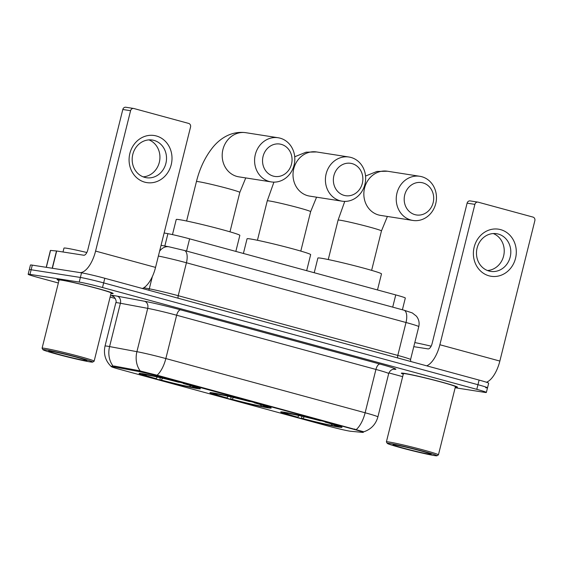 <?xml version="1.0" encoding="UTF-8"?>
<svg xmlns="http://www.w3.org/2000/svg" width="563" height="563" viewBox="0 0 563 563"><rect width="100%" height="100%" fill="white"/><g stroke="black" fill="none" stroke-linecap="round" stroke-linejoin="round"><path stroke-width="0.84" d="M267.946 407.823A31.584 1.379 -166 0 0 271.197 408.013A31.584 1.379 -166 0 0 247.769 400.786A31.584 1.379 -166 0 0 213.152 392.918A31.584 1.379 -166 0 0 209.9 392.728A31.584 1.379 -166 0 0 233.328 399.955A31.584 1.379 -166 0 0 267.946 407.823M197.127 388.554A31.584 1.379 -166 0 0 200.372 388.744A31.584 1.379 -166 0 0 176.944 381.517A31.584 1.379 -166 0 0 142.326 373.649A31.584 1.379 -166 0 0 139.075 373.459A31.584 1.379 -166 0 0 162.503 380.687A31.584 1.379 -166 0 0 197.127 388.554M338.771 427.092A31.584 1.379 -166 0 0 342.022 427.275A31.584 1.379 -166 0 0 318.595 420.054A31.584 1.379 -166 0 0 283.977 412.186A31.584 1.379 -166 0 0 280.726 411.996A31.584 1.379 -166 0 0 304.154 419.224A31.584 1.379 -166 0 0 338.771 427.092M349.862 431.159A16.088 0.704 -166 0 0 350.869 431.286L362.628 432.391A16.088 0.704 -166 0 0 363.276 432.356A16.088 0.704 -166 0 0 354.662 429.555L158.569 376.211A16.088 0.704 -166 0 0 139.04 371.566L114.521 366.992A16.088 0.704 -166 0 0 111.439 366.647A16.088 0.704 -166 0 0 120.053 369.448L328.912 426.268A16.088 0.704 -166 0 0 349.862 431.159M164.136 232.969L167.915 233.673A17.875 0.781 14 0 1 189.611 238.832L395.754 294.913A17.875 0.781 14 0 1 405.325 298.017L402.397 309.763M455.312 387.133A28.903 1.26 -166 0 0 457.452 387.182A28.903 1.26 -166 0 0 436.015 380.574A28.903 1.26 -166 0 0 404.333 373.368A28.903 1.26 -166 0 0 401.363 373.199A28.903 1.26 -166 0 0 403.27 374.156M111.017 293.471A28.903 1.26 -166 0 0 113.149 293.52A28.903 1.26 -166 0 0 91.713 286.905A28.903 1.26 -166 0 0 60.037 279.705A28.903 1.26 -166 0 0 57.06 279.529A28.903 1.26 -166 0 0 58.974 280.494M113.022 365.985A20.859 16.862 -79.4 0 1 109.588 346.583A23.836 1.042 14 0 0 107.477 346.21A23.836 1.042 14 0 0 105.028 346.069C103.332 354.092 105.436 360.946 111.319 366.633L112.072 366.091L114.472 366.084L138.991 370.658L158.449 375.57L363.522 431.73M485.679 387.717A17.875 0.781 -166 0 0 487.516 387.823L488.67 383.199A17.875 0.781 -166 0 0 479.099 380.088L104.809 278.27A17.875 0.781 -166 0 0 81.529 272.837L32.295 265.131L31.141 269.754A17.875 0.781 -166 0 0 29.304 269.649A17.875 0.781 -166 0 1 31.141 269.754L80.375 277.453L31.141 269.754L29.987 274.378A17.875 0.781 -166 0 0 28.15 274.272A17.875 0.781 -166 0 0 37.721 277.376L58.348 282.992M104.809 278.27L103.662 282.893A17.875 0.781 -166 0 0 80.375 277.453A17.875 0.781 -166 0 1 103.662 282.893L477.945 384.712L103.662 282.893L102.508 287.51A17.875 0.781 -166 0 0 79.221 282.077L29.987 274.378M487.516 387.823A17.875 0.781 -166 0 0 477.945 384.712A17.875 0.781 -166 0 1 487.516 387.823L486.362 392.446A17.875 0.781 -166 0 0 476.791 389.336L102.508 287.51M110.116 297.074L115.274 298.474M388.906 372.917L402.651 376.654M455.164 387.745L484.525 392.341A17.875 0.781 -166 0 0 486.362 392.446M32.295 265.131A17.875 0.781 -166 0 0 30.451 265.025L28.15 274.272M500.606 229.627A23.836 21.408 -81.1 0 1 515.518 258.361A23.836 21.408 -81.1 0 1 489.078 275.842A23.836 21.408 -81.1 0 1 474.166 247.108A23.836 21.408 -81.1 0 1 500.606 229.627M489.036 271.035A19.072 17.122 98.9 0 0 490.697 271.387A19.072 17.122 98.9 0 0 510.395 256.123A19.072 17.122 98.9 0 0 498.255 234.06A19.072 17.122 98.9 0 0 496.594 233.701A19.072 17.122 98.9 0 0 476.896 248.966A19.072 17.122 98.9 0 0 489.036 271.035M493.244 233.546A19.072 17.122 -81.1 0 1 503.984 254.166A19.072 17.122 -81.1 0 1 487.467 270.514M486.439 382.242A23.836 10.437 -74.8 0 0 499.853 361.059L534.85 220.682A2.977 2.674 98.9 0 0 532.985 217.093L478.184 202.18A2.977 2.674 98.9 0 0 474.883 204.369L467.107 203.152L432.11 343.529A5.961 2.611 105.2 0 1 428.077 348.905L413.784 346.667M426.705 365.837A23.836 10.437 -74.8 0 0 439.879 344.746L474.883 204.369M467.107 203.152A2.977 2.674 -81.1 0 1 470.154 200.914L477.931 202.124M389.892 443.468A25.624 1.119 -166 0 0 387.274 443.37A25.624 1.119 -166 0 0 406.796 449.309A25.624 1.119 -166 0 0 434.355 455.558A25.624 1.119 -166 0 0 436.951 455.756A25.624 1.119 -166 0 0 418.506 449.985A25.624 1.119 -166 0 0 389.892 443.468M436.951 455.756L438.394 454.89A26.82 1.168 -166 0 0 438.429 454.848A26.82 1.168 -166 0 0 418.541 448.711A26.82 1.168 -166 0 0 389.146 442.025A26.82 1.168 -166 0 0 386.387 441.871A26.82 1.168 -166 0 0 386.401 441.927L387.274 443.37M438.429 454.848L455.425 386.675A26.82 1.168 -166 0 0 435.537 380.546A26.82 1.168 -166 0 0 406.141 373.86A26.82 1.168 -166 0 0 403.389 373.698L386.387 441.871M455.326 387.098A28.607 1.246 -166 0 0 457.163 387.112A28.607 1.246 -166 0 0 435.945 380.567A28.607 1.246 -166 0 0 404.593 373.438A28.607 1.246 -166 0 0 401.651 373.269A28.607 1.246 -166 0 0 403.284 374.121M429.182 454.151A19.663 0.859 -166 0 0 431.195 454.228A19.663 0.859 -166 0 0 416.212 449.668A19.663 0.859 -166 0 0 395.064 444.869A19.663 0.859 -166 0 0 393.065 444.721A19.663 0.859 -166 0 0 407.225 449.147A19.663 0.859 -166 0 0 429.182 454.151M414.699 449.281L418.548 450.28M431.138 346.182A29.797 1.302 -166 0 0 414.804 342.578M422.904 182.884A16.39 14.715 98.9 0 0 404.727 194.904A16.39 14.715 98.9 0 0 414.98 214.658A16.39 14.715 98.9 0 0 433.158 202.638A16.39 14.715 98.9 0 0 422.904 182.884M410.948 220.034A22.351 20.064 -81.1 0 1 396.725 194.179A22.351 20.064 -81.1 0 1 419.808 176.289A22.351 20.064 -81.1 0 1 421.75 176.705A22.351 20.064 -81.1 0 1 435.98 202.56A22.351 20.064 -81.1 0 1 412.897 220.45A22.351 20.064 -81.1 0 1 410.948 220.034M377.491 289.945L381.489 273.899A32.774 1.429 -166 0 0 357.181 266.405A32.774 1.429 -166 0 0 321.255 258.234A32.774 1.429 -166 0 0 317.884 258.044L314.224 272.731M285.42 412.426L285.61 412.778A28.368 1.239 -166 0 0 283.865 412.834A28.368 1.239 -166 0 0 296.525 417.014L297.721 417.204L298.967 415.55M288.059 412.911L288.2 413.186A28.368 1.239 -166 0 1 321.058 420.85L321.149 420.723M326.329 422.116L326.223 422.257A28.368 1.239 -166 0 1 338.856 426.543L339.595 426.107M334.239 424.875L334.746 425.846L337.138 426.494A28.368 1.239 -166 0 0 338.856 426.543M285.61 412.778L287.996 413.425A25.624 1.119 -166 0 0 286.546 413.397A25.624 1.119 -166 0 0 297.721 417.204M321.058 420.85L319.854 420.667A25.624 1.119 -166 0 0 290.592 413.833L288.2 413.186M334.746 425.846A25.624 1.119 -166 0 0 336.224 425.783A25.624 1.119 -166 0 0 325.027 422.074L326.223 422.257M334.872 425.881L334.549 426.092A28.368 1.239 -166 0 1 301.691 418.422L301.712 416.17M301.691 418.422L302.894 418.612A25.624 1.119 -166 0 0 332.156 425.438L334.549 426.092M304.28 416.768L302.894 418.612M332.156 425.438L331.361 423.925M352.079 163.622A16.39 14.715 98.9 0 0 333.901 175.642A16.39 14.715 98.9 0 0 344.155 195.389A16.39 14.715 98.9 0 0 362.333 183.376A16.39 14.715 98.9 0 0 352.079 163.622M340.129 200.766A22.351 20.064 -81.1 0 1 325.9 174.91A22.351 20.064 -81.1 0 1 348.983 157.021A22.351 20.064 -81.1 0 1 350.932 157.436A22.351 20.064 -81.1 0 1 365.155 183.292A22.351 20.064 -81.1 0 1 342.072 201.181A22.351 20.064 -81.1 0 1 340.129 200.766M306.666 270.676L310.663 254.631A32.774 1.429 -166 0 0 286.356 247.136A32.774 1.429 -166 0 0 250.429 238.965A32.774 1.429 -166 0 0 247.058 238.775L243.399 253.463M214.594 393.157L214.784 393.509A28.368 1.239 -166 0 0 213.039 393.565A28.368 1.239 -166 0 0 225.7 397.745L226.896 397.935L228.142 396.282M217.234 393.65L217.374 393.917A28.368 1.239 -166 0 1 250.232 401.588L250.331 401.454M255.503 402.855L255.398 402.988A28.368 1.239 -166 0 1 268.037 407.281L268.769 406.838M263.414 405.606L263.92 406.577L266.313 407.232A28.368 1.239 -166 0 0 268.037 407.281M214.784 393.509L217.177 394.163A25.624 1.119 -166 0 0 215.72 394.128A25.624 1.119 -166 0 0 226.896 397.935M250.232 401.588L249.029 401.398A25.624 1.119 -166 0 0 219.767 394.564L217.374 393.917M263.92 406.577A25.624 1.119 -166 0 0 265.405 406.514A25.624 1.119 -166 0 0 254.202 402.805L255.398 402.988M264.047 406.613L263.723 406.824A28.368 1.239 -166 0 1 230.865 399.153L230.886 396.901M230.865 399.153L232.069 399.343A25.624 1.119 -166 0 0 261.331 406.176L263.723 406.824M233.455 397.499L232.069 399.343M261.331 406.176L260.542 404.656M281.254 144.353A16.39 14.715 98.9 0 0 263.076 156.373A16.39 14.715 98.9 0 0 273.337 176.128A16.39 14.715 98.9 0 0 291.514 164.107A16.39 14.715 98.9 0 0 281.254 144.353M269.304 181.497A22.351 20.064 -81.1 0 1 255.074 155.641A22.351 20.064 -81.1 0 1 278.157 137.752A22.351 20.064 -81.1 0 1 280.107 138.167A22.351 20.064 -81.1 0 1 294.336 164.023A22.351 20.064 -81.1 0 1 271.253 181.912A22.351 20.064 -81.1 0 1 269.304 181.497M235.841 251.408L239.845 235.362A32.774 1.429 -166 0 0 215.53 227.867A32.774 1.429 -166 0 0 179.604 219.697A32.774 1.429 -166 0 0 176.233 219.507L172.468 234.609M143.776 373.888L143.959 374.24A28.368 1.239 -166 0 0 142.214 374.296A28.368 1.239 -166 0 0 154.874 378.477L156.071 378.667L157.316 377.02M146.408 374.381L146.549 374.648A28.368 1.239 -166 0 1 179.407 382.319L179.506 382.193M184.678 383.586L184.58 383.727A28.368 1.239 -166 0 1 197.212 388.013L197.944 387.569M192.588 386.338L193.102 387.309L195.495 387.963A28.368 1.239 -166 0 0 197.212 388.013M143.959 374.24L146.352 374.895A25.624 1.119 -166 0 0 144.895 374.859A25.624 1.119 -166 0 0 156.071 378.667M179.407 382.319L178.211 382.129A25.624 1.119 -166 0 0 148.942 375.296L146.549 374.648M193.102 387.309A25.624 1.119 -166 0 0 194.58 387.245A25.624 1.119 -166 0 0 183.376 383.537L184.58 383.727M193.222 387.344L192.898 387.555A28.368 1.239 -166 0 1 160.04 379.884L160.061 377.639M160.04 379.884L161.243 380.074A25.624 1.119 -166 0 0 190.505 386.908L192.898 387.555M162.63 378.23L161.243 380.074M190.505 386.908L189.717 385.388M156.303 135.957A23.836 21.408 -81.1 0 1 171.222 164.692A23.836 21.408 -81.1 0 1 144.782 182.173A23.836 21.408 -81.1 0 1 129.863 153.439A23.836 21.408 -81.1 0 1 156.303 135.957M144.733 177.366A19.072 17.122 98.9 0 0 146.401 177.725A19.072 17.122 98.9 0 0 166.099 162.461A19.072 17.122 98.9 0 0 153.952 140.391A19.072 17.122 98.9 0 0 152.292 140.039A19.072 17.122 98.9 0 0 132.594 155.304A19.072 17.122 98.9 0 0 144.733 177.366M148.949 139.884A19.072 17.122 -81.1 0 1 159.688 160.497A19.072 17.122 -81.1 0 1 143.164 176.845M142.376 288.488A23.836 10.437 -74.8 0 0 155.55 267.397L190.547 127.02A2.977 2.674 98.9 0 0 188.682 123.424L133.888 108.518A2.977 2.674 98.9 0 0 130.581 110.7L122.811 109.489L87.807 249.866A5.961 2.611 105.2 0 1 83.774 255.236L56.68 250.999L52.373 268.277M80.199 272.626A23.836 10.437 -74.8 0 0 95.583 251.084L130.581 110.7M122.811 109.489A2.977 2.674 -81.1 0 1 125.852 107.244L133.628 108.462M46.208 267.312L50.424 250.422L56.68 250.999M45.596 349.799A25.624 1.119 -166 0 0 42.971 349.7A25.624 1.119 -166 0 0 62.493 355.647A25.624 1.119 -166 0 0 90.052 361.896A25.624 1.119 -166 0 0 92.656 362.086A25.624 1.119 -166 0 0 74.203 356.323A25.624 1.119 -166 0 0 45.596 349.799M92.656 362.086L94.098 361.221A26.82 1.168 -166 0 0 94.134 361.179A26.82 1.168 -166 0 0 74.239 355.049A26.82 1.168 -166 0 0 44.85 348.363A26.82 1.168 -166 0 0 42.091 348.201A26.82 1.168 -166 0 0 42.105 348.258L42.971 349.7M94.134 361.179L111.129 293.013A26.82 1.168 -166 0 0 91.234 286.877A26.82 1.168 -166 0 0 61.846 280.198A26.82 1.168 -166 0 0 59.087 280.036L42.091 348.201M111.024 293.436A28.607 1.246 -166 0 0 112.86 293.443A28.607 1.246 -166 0 0 91.642 286.905A28.607 1.246 -166 0 0 60.29 279.776A28.607 1.246 -166 0 0 57.349 279.607A28.607 1.246 -166 0 0 58.981 280.458M86.836 252.513A29.797 1.302 -166 0 0 67.039 248.297A29.797 1.302 -166 0 0 63.971 248.121L63.007 251.992M84.886 360.489A19.663 0.859 -166 0 0 86.899 360.566A19.663 0.859 -166 0 0 71.916 355.999A19.663 0.859 -166 0 0 50.761 351.206A19.663 0.859 -166 0 0 48.77 351.059A19.663 0.859 -166 0 0 62.929 355.485A19.663 0.859 -166 0 0 84.886 360.489M70.396 355.612L74.253 356.611M354.662 429.555L354.803 428.985M158.569 376.211L158.71 375.641M139.04 371.566L139.258 370.714M114.521 366.992L114.732 366.133M392.707 307.131L395.754 294.913M186.564 251.049L189.611 238.832M164.832 246.024L167.915 233.673M113.501 296.532A29.797 1.302 14 0 1 114.549 295.702A29.797 1.302 14 0 1 117.188 296.159L144.515 301.254A29.797 1.302 14 0 1 180.674 309.854L379.962 364.071A29.797 1.302 14 0 1 394.712 369.321L393.537 369.208M140.278 370.996A20.859 16.862 -79.4 0 1 136.915 351.678L109.588 346.583L120.391 303.253A23.836 1.042 -166 0 0 118.279 302.887A23.836 1.042 -166 0 0 115.83 302.746C117.414 300.41 112.741 295.16 113.184 296.349M157.07 375.247A20.859 9.135 -74.8 0 0 165.846 358.554L365.127 412.77A20.859 9.135 105.2 0 1 356.358 429.456M144.515 301.254A5.961 4.814 100.6 0 1 147.717 308.348L136.915 351.678A23.836 1.042 14 0 1 165.846 358.554L176.648 315.231A23.836 1.042 -166 0 0 147.717 308.348L120.391 303.253A5.961 4.814 100.6 0 0 117.188 296.159M379.962 364.071A5.961 2.611 105.2 0 0 375.929 369.441L365.127 412.77A23.836 1.042 14 0 1 377.893 416.916L388.695 373.586A23.836 1.042 -166 0 0 375.929 369.441L176.648 315.231A5.961 2.611 105.2 0 1 180.674 309.854M476.791 389.336L479.099 380.088M79.221 282.077L81.529 272.837M394.712 369.321A5.961 5.721 95.4 0 0 393.973 369.18M403.706 310.136A11.922 5.222 105.2 0 1 403.952 310.192L412.299 312.929L416.381 316.132C418.844 319.256 419.639 322.761 418.773 326.646A23.836 1.042 -166 0 0 406.007 322.5L397.802 355.429A23.836 1.042 14 0 1 410.561 359.574L410.744 361.495M152.334 276.602L149.294 288.812A23.836 1.042 14 0 1 178.218 295.695L397.802 355.429A2.977 1.302 -74.8 0 0 397.795 357.977M143.762 287.784L149.294 288.812A2.977 2.407 100.6 0 1 148.611 290.184M184.129 250.401A11.922 5.222 105.2 0 1 184.375 250.458L403.952 310.192A11.922 5.222 105.2 0 1 406.007 322.5L186.43 262.766L178.218 295.695A2.977 1.302 -74.8 0 0 178.218 298.242M159.568 251.274A11.922 9.634 -79.4 0 1 168.97 246.798L184.375 250.458A11.922 5.222 105.2 0 1 186.43 262.766A23.836 1.042 -166 0 0 158.379 256.052M439.879 344.746L499.853 361.059M365.542 176.036L376.936 171.455L387.414 171.222A22.351 20.064 98.9 0 0 364.331 189.112A22.351 20.064 98.9 0 0 378.561 214.967A22.351 20.064 98.9 0 0 380.504 215.383L412.897 220.45M328.257 259.55L338.089 220.126A22.351 0.978 14 0 1 340.383 220.26A22.351 0.978 14 0 1 369.49 227.051A22.351 0.978 14 0 1 381.454 230.936L387.4 216.459M294.716 156.767L306.11 152.186L316.589 151.954A22.351 20.064 98.9 0 0 293.506 169.843A22.351 20.064 98.9 0 0 307.736 195.699A22.351 20.064 98.9 0 0 309.685 196.114L342.072 201.181M257.432 240.281L267.263 200.857A22.351 0.978 14 0 1 269.557 200.991A22.351 0.978 14 0 1 298.664 207.782A22.351 0.978 14 0 1 310.628 211.674L316.575 197.191M186.606 221.013L196.438 181.589C199.647 168.724 204.833 157.661 211.991 148.393C219.007 139.244 230.781 130.651 245.764 132.685A22.351 20.064 98.9 0 0 222.681 150.574A22.351 20.064 98.9 0 0 236.91 176.43A22.351 20.064 98.9 0 0 238.86 176.845L271.253 181.912M196.438 181.589A22.351 0.978 14 0 1 198.732 181.722A22.351 0.978 14 0 1 227.839 188.514A22.351 0.978 14 0 1 239.803 192.405L245.749 177.922M95.583 251.084L155.55 267.397M52.19 268.241L56.497 250.978M50.543 250.415L46.328 267.326M363.276 432.356L363.416 431.8M111.439 366.647L111.551 366.203M363.67 431.849C371.031 429.372 375.774 424.396 377.893 416.916M105.028 346.069L115.83 302.746M388.695 373.586C390.476 368.638 395.071 369.061 394.037 369.18L393.826 369.166M418.773 326.646L410.561 359.574M161.053 245.32L168.97 246.798M387.414 171.222L419.808 176.289M283.865 412.834L283.421 412.102M338.089 220.126L344.753 201.399M371.622 270.36L381.454 230.936M316.589 151.954L348.983 157.021M213.039 393.565L212.596 392.833M267.263 200.857L273.928 182.131M300.797 251.091L310.628 211.674M245.764 132.685L278.157 137.752M142.214 374.296L141.77 373.565M229.978 231.829L239.803 192.405"/></g></svg>

